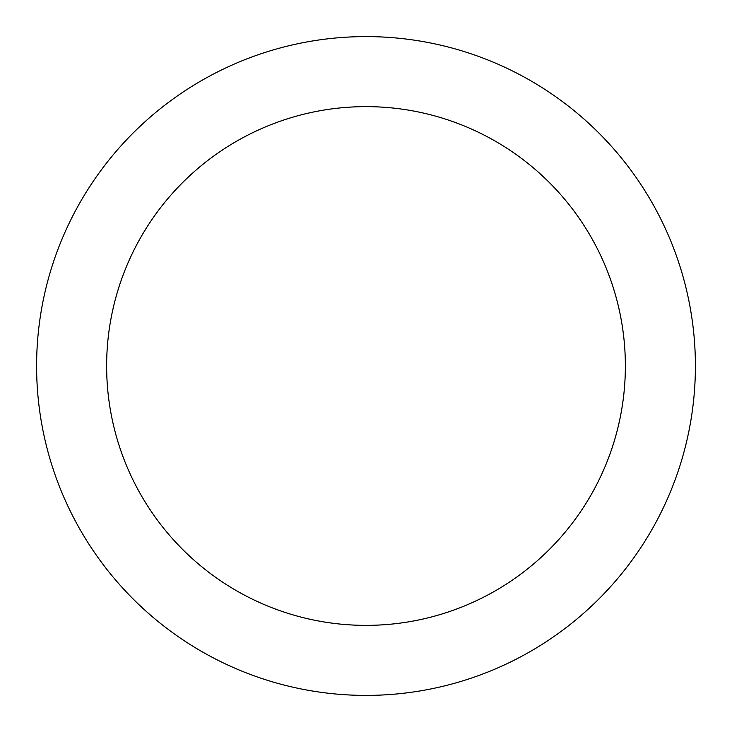 <?xml version="1.0" encoding="UTF-8"?>
<svg xmlns="http://www.w3.org/2000/svg" width="732" height="732" viewBox="0 0 732 732"><rect width="100%" height="100%" fill="white"/><g stroke="black" fill="none" stroke-linecap="round" stroke-linejoin="round"><path stroke-width="1.1" d="M639.887 182.991C627.873 165.011 614.212 148.376 598.922 133.078C614.212 148.376 627.873 165.011 639.887 182.991C651.901 200.98 662.048 219.966 670.329 239.94C678.601 259.924 684.85 280.521 689.068 301.74C693.286 322.949 695.4 344.369 695.4 366A329.4 329.4 0 0 1 366 695.4A329.4 329.4 0 0 1 36.6 366A329.4 329.4 0 0 1 366 36.6A329.4 329.4 0 0 1 695.4 366C695.4 387.631 693.286 409.051 689.068 430.26C684.85 451.479 678.601 472.076 670.329 492.06C662.048 512.034 651.901 531.02 639.887 549.009C627.873 566.989 614.212 583.624 598.922 598.922C614.212 583.624 627.873 566.989 639.887 549.009M150.344 221.906C159.805 207.742 170.556 194.639 182.597 182.597C170.556 194.639 159.805 207.742 150.344 221.906C140.883 236.061 132.895 251.012 126.371 266.741C119.856 282.479 114.933 298.693 111.612 315.401C108.29 332.099 106.634 348.972 106.634 366A259.366 259.366 0 0 1 366 106.634A259.366 259.366 0 0 1 625.366 366A259.366 259.366 0 0 1 366 625.366A259.366 259.366 0 0 1 106.634 366C106.634 383.028 108.29 399.901 111.612 416.6C114.933 433.307 119.856 449.521 126.371 465.259C132.895 480.988 140.883 495.939 150.344 510.094C159.805 524.258 170.556 537.361 182.597 549.403C194.639 561.444 207.742 572.195 221.906 581.656C207.742 572.195 194.639 561.444 182.597 549.403C170.556 537.361 159.805 524.258 150.344 510.094M510.094 150.344C524.258 159.805 537.361 170.556 549.403 182.597C537.361 170.556 524.258 159.805 510.094 150.344C495.939 140.883 480.988 132.895 465.259 126.371C449.521 119.856 433.307 114.933 416.6 111.612C399.901 108.29 383.028 106.634 366 106.634C348.972 106.634 332.099 108.29 315.401 111.612C298.693 114.933 282.479 119.856 266.741 126.371C251.012 132.895 236.061 140.883 221.906 150.344C207.742 159.805 194.639 170.556 182.597 182.597M581.656 510.094C572.195 524.258 561.444 537.361 549.403 549.403C561.444 537.361 572.195 524.258 581.656 510.094C591.117 495.939 599.105 480.988 605.629 465.259C612.144 449.521 617.067 433.307 620.388 416.6C623.71 399.901 625.366 383.028 625.366 366C625.366 348.972 623.71 332.099 620.388 315.401C617.067 298.693 612.144 282.479 605.629 266.741C599.105 251.012 591.117 236.061 581.656 221.906C572.195 207.742 561.444 194.639 549.403 182.597C561.444 194.639 572.195 207.742 581.656 221.906M598.922 133.078C583.624 117.788 566.989 104.127 549.009 92.113C566.989 104.127 583.624 117.788 598.922 133.078M182.991 92.113C165.011 104.127 148.376 117.788 133.078 133.078C117.788 148.376 104.127 165.011 92.113 182.991C104.127 165.011 117.788 148.376 133.078 133.078C148.376 117.788 165.011 104.127 182.991 92.113C200.98 80.099 219.966 69.952 239.94 61.671C259.924 53.399 280.521 47.15 301.74 42.932C322.949 38.714 344.369 36.6 366 36.6C387.631 36.6 409.051 38.714 430.26 42.932C451.479 47.15 472.076 53.399 492.06 61.671C512.034 69.952 531.02 80.099 549.009 92.113M92.113 549.009C104.127 566.989 117.788 583.624 133.078 598.922C148.376 614.212 165.011 627.873 182.991 639.887C165.011 627.873 148.376 614.212 133.078 598.922C117.788 583.624 104.127 566.989 92.113 549.009C80.099 531.02 69.952 512.034 61.671 492.06C53.399 472.076 47.15 451.479 42.932 430.26C38.714 409.051 36.6 387.631 36.6 366C36.6 344.369 38.714 322.949 42.932 301.74C47.15 280.521 53.399 259.924 61.671 239.94C69.952 219.966 80.099 200.98 92.113 182.991M549.009 639.887C566.989 627.873 583.624 614.212 598.922 598.922C583.624 614.212 566.989 627.873 549.009 639.887C531.02 651.901 512.034 662.048 492.06 670.329C472.076 678.601 451.479 684.85 430.26 689.068C409.051 693.286 387.631 695.4 366 695.4C344.369 695.4 322.949 693.286 301.74 689.068C280.521 684.85 259.924 678.601 239.94 670.329C219.966 662.048 200.98 651.901 182.991 639.887M221.906 581.656C236.061 591.117 251.012 599.105 266.741 605.629C282.479 612.144 298.693 617.067 315.401 620.388C332.099 623.71 348.972 625.366 366 625.366C383.028 625.366 399.901 623.71 416.6 620.388C433.307 617.067 449.521 612.144 465.259 605.629C480.988 599.105 495.939 591.117 510.094 581.656C524.258 572.195 537.361 561.444 549.403 549.403C537.361 561.444 524.258 572.195 510.094 581.656"/></g></svg>
